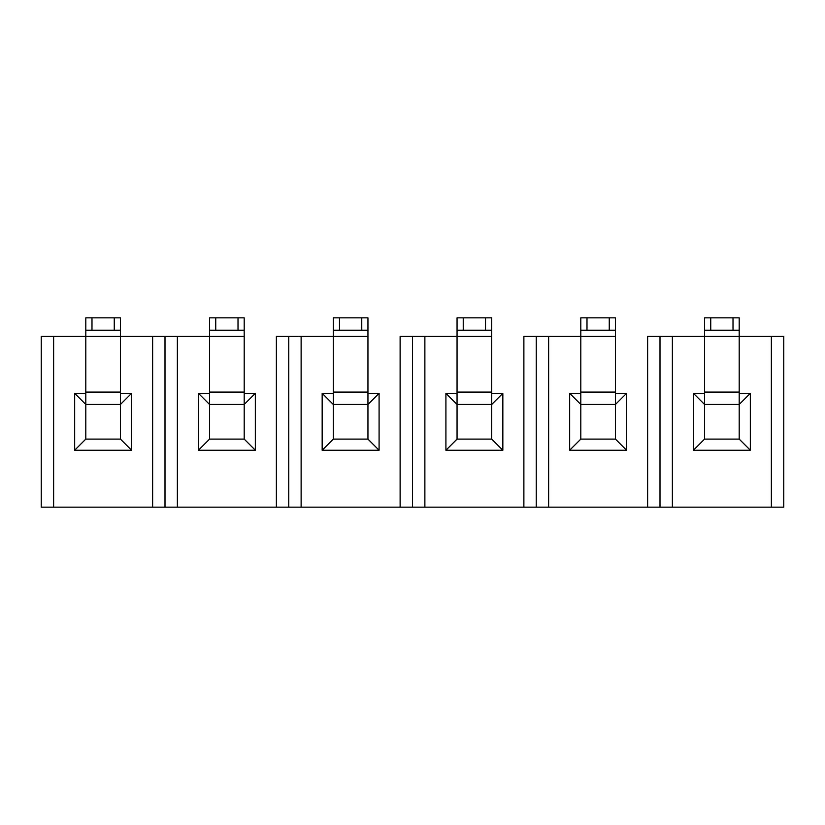 <?xml version="1.0" encoding="UTF-8"?>
<svg xmlns="http://www.w3.org/2000/svg" width="825" height="825" viewBox="0 0 825 825"><rect width="100%" height="100%" fill="white"/><g stroke="black" fill="none" stroke-linecap="round" stroke-linejoin="round"><path stroke-width="1.24" d="M120.45 334.022L120.45 336.394L152.625 336.394L152.625 507.169L276.375 507.169L276.375 336.394L333.3 336.394L301.125 336.394L301.125 507.169L400.125 507.169L400.125 336.394L457.05 336.394L424.875 336.394L424.875 507.169L523.875 507.169L523.875 336.394L580.8 336.394L548.625 336.394L548.625 507.169L647.625 507.169L647.625 336.394L704.55 336.394L672.375 336.394L672.375 507.169L771.375 507.169L771.375 336.394L739.2 336.394L783.75 336.394L783.75 507.169L771.375 507.169L783.75 507.169L783.75 336.394L771.375 336.394L771.375 507.169L660 507.169L672.375 507.169L672.375 336.394L660 336.394L660 507.169L660 336.394L660 507.169L647.625 507.169L660 507.169L660 336.394L647.625 336.394L647.625 507.169L536.25 507.169L548.625 507.169L548.625 336.394L536.25 336.394L536.25 507.169L536.25 336.394L536.25 507.169L523.875 507.169L536.25 507.169L536.25 336.394L523.875 336.394L523.875 507.169L412.5 507.169L424.875 507.169L424.875 336.394L412.5 336.394L412.5 507.169L412.5 336.394L412.5 507.169L400.125 507.169L412.5 507.169L412.5 336.394L400.125 336.394L400.125 507.169L288.75 507.169L301.125 507.169L301.125 336.394L288.75 336.394L288.75 507.169L288.75 336.394L288.75 507.169L276.375 507.169L288.75 507.169L288.75 336.394L276.375 336.394L276.375 507.169L177.375 507.169L177.375 336.394L209.55 336.394L165 336.394L165 507.169L177.375 507.169L177.375 336.394L165 336.394L165 507.169L165 336.394L152.625 336.394L152.625 507.169L165 507.169L165 336.394L85.8 336.394L85.8 404.456L74.663 393.319L85.8 393.319L74.663 393.319L74.663 450.244L131.588 450.244L131.588 393.319L120.45 393.319L131.588 393.319L131.588 450.244L120.45 439.106L85.8 439.106L85.8 404.456L120.45 404.456L120.45 439.106L120.45 404.456L131.588 393.319L120.45 404.456L120.45 392.081L120.45 404.456L85.8 404.456L85.8 439.106L120.45 439.106L131.588 450.244L74.663 450.244L85.8 439.106L74.663 450.244L74.663 393.319L85.8 404.456L85.8 336.394L41.25 336.394L41.25 507.169L41.25 336.394L85.8 336.394L85.8 334.022M53.625 507.169L53.625 336.394L53.625 507.169L41.25 507.169L152.625 507.169L53.625 507.169M120.45 330.206L114.263 330.206L114.263 317.831L120.45 317.831L120.45 330.206L120.45 317.831L85.8 317.831L85.8 330.206L85.8 317.831L114.263 317.831L114.263 330.206L120.45 330.206L120.45 392.081L120.45 336.394L85.8 336.394L85.8 330.206L114.263 330.206L91.987 330.206L91.987 317.831L91.987 330.206L85.8 330.206M85.8 392.081L120.45 392.081L85.8 392.081M244.2 334.022L244.2 336.394L209.55 336.394L209.55 404.456L198.412 393.319L209.55 393.319L198.412 393.319L198.412 450.244L255.338 450.244L255.338 393.319L244.2 393.319L255.338 393.319L255.338 450.244L244.2 439.106L209.55 439.106L209.55 404.456L244.2 404.456L244.2 439.106L244.2 404.456L255.338 393.319L244.2 404.456L244.2 392.081L244.2 404.456L209.55 404.456L209.55 439.106L244.2 439.106L255.338 450.244L198.412 450.244L209.55 439.106L198.412 450.244L198.412 393.319L209.55 404.456L209.55 334.022M244.2 330.206L238.013 330.206L238.013 317.831L244.2 317.831L244.2 330.206L244.2 317.831L209.55 317.831L209.55 330.206L209.55 317.831L238.013 317.831L238.013 330.206L244.2 330.206L244.2 392.081L244.2 336.394L209.55 336.394L209.55 330.206L238.013 330.206L215.737 330.206L215.737 317.831L215.737 330.206L209.55 330.206M209.55 392.081L244.2 392.081L209.55 392.081M367.95 334.022L367.95 336.394L333.3 336.394L333.3 404.456L322.162 393.319L333.3 393.319L322.162 393.319L322.162 450.244L379.088 450.244L379.088 393.319L367.95 393.319L379.088 393.319L379.088 450.244L367.95 439.106L333.3 439.106L333.3 404.456L367.95 404.456L367.95 439.106L367.95 404.456L379.088 393.319L367.95 404.456L367.95 392.081L367.95 404.456L333.3 404.456L333.3 439.106L367.95 439.106L379.088 450.244L322.162 450.244L333.3 439.106L322.162 450.244L322.162 393.319L333.3 404.456L333.3 334.022M367.95 330.206L361.762 330.206L361.762 317.831L367.95 317.831L367.95 330.206L367.95 317.831L333.3 317.831L333.3 330.206L333.3 317.831L361.762 317.831L361.762 330.206L367.95 330.206L367.95 392.081L367.95 336.394L333.3 336.394L333.3 330.206L361.762 330.206L339.488 330.206L339.488 317.831L339.488 330.206L333.3 330.206M333.3 392.081L367.95 392.081L333.3 392.081M491.7 334.022L491.7 336.394L457.05 336.394L457.05 404.456L445.912 393.319L457.05 393.319L445.912 393.319L445.912 450.244L502.838 450.244L502.838 393.319L491.7 393.319L502.838 393.319L502.838 450.244L491.7 439.106L457.05 439.106L457.05 404.456L491.7 404.456L491.7 439.106L491.7 404.456L502.838 393.319L491.7 404.456L491.7 392.081L491.7 404.456L457.05 404.456L457.05 439.106L491.7 439.106L502.838 450.244L445.912 450.244L457.05 439.106L445.912 450.244L445.912 393.319L457.05 404.456L457.05 334.022M491.7 330.206L485.512 330.206L485.512 317.831L491.7 317.831L491.7 330.206L491.7 317.831L457.05 317.831L457.05 330.206L457.05 317.831L485.512 317.831L485.512 330.206L491.7 330.206L491.7 392.081L491.7 336.394L457.05 336.394L457.05 330.206L485.512 330.206L463.238 330.206L463.238 317.831L463.238 330.206L457.05 330.206M457.05 392.081L491.7 392.081L457.05 392.081M615.45 334.022L615.45 336.394L580.8 336.394L580.8 404.456L569.663 393.319L580.8 393.319L569.663 393.319L569.663 450.244L626.587 450.244L626.587 393.319L615.45 393.319L626.587 393.319L626.587 450.244L615.45 439.106L580.8 439.106L580.8 404.456L615.45 404.456L615.45 439.106L615.45 404.456L626.587 393.319L615.45 404.456L615.45 392.081L615.45 404.456L580.8 404.456L580.8 439.106L615.45 439.106L626.587 450.244L569.663 450.244L580.8 439.106L569.663 450.244L569.663 393.319L580.8 404.456L580.8 334.022M615.45 330.206L609.262 330.206L609.262 317.831L615.45 317.831L615.45 330.206L615.45 317.831L580.8 317.831L580.8 330.206L580.8 317.831L609.262 317.831L609.262 330.206L615.45 330.206L615.45 392.081L615.45 336.394L580.8 336.394L580.8 330.206L609.262 330.206L586.988 330.206L586.988 317.831L586.988 330.206L580.8 330.206M580.8 392.081L615.45 392.081L580.8 392.081M739.2 334.022L739.2 336.394L704.55 336.394L704.55 404.456L693.413 393.319L704.55 393.319L693.413 393.319L693.413 450.244L750.337 450.244L750.337 393.319L739.2 393.319L750.337 393.319L750.337 450.244L739.2 439.106L704.55 439.106L704.55 404.456L739.2 404.456L739.2 439.106L739.2 404.456L750.337 393.319L739.2 404.456L739.2 392.081L739.2 404.456L704.55 404.456L704.55 439.106L739.2 439.106L750.337 450.244L693.413 450.244L704.55 439.106L693.413 450.244L693.413 393.319L704.55 404.456L704.55 334.022M739.2 330.206L733.012 330.206L733.012 317.831L739.2 317.831L739.2 330.206L739.2 317.831L704.55 317.831L704.55 330.206L704.55 317.831L733.012 317.831L733.012 330.206L739.2 330.206L739.2 392.081L739.2 336.394L704.55 336.394L704.55 330.206L733.012 330.206L710.738 330.206L710.738 317.831L710.738 330.206L704.55 330.206M704.55 392.081L739.2 392.081L704.55 392.081"/></g></svg>
